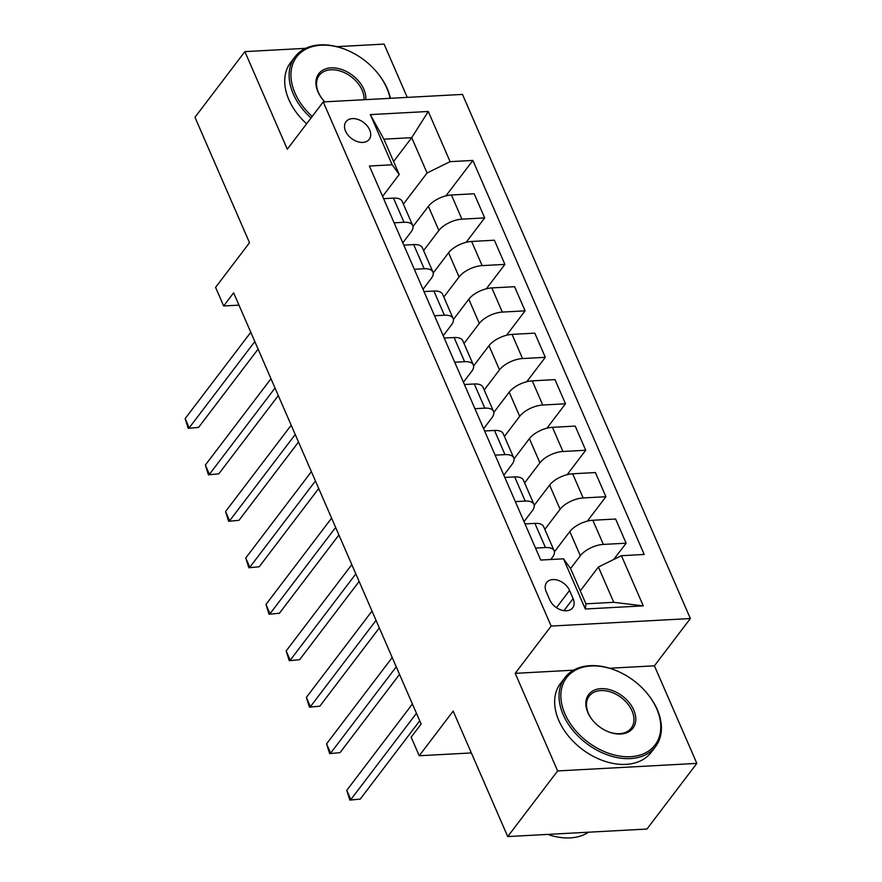 <?xml version="1.0" encoding="UTF-8"?>
<svg xmlns="http://www.w3.org/2000/svg" width="882" height="882" viewBox="0 0 882 882"><rect width="100%" height="100%" fill="white"/><g stroke="black" fill="none" stroke-linecap="round" stroke-linejoin="round"><path stroke-width="1.32" d="M345.579 131.164A14.575 10.055 37.2 0 0 357.111 141.528A14.575 10.055 37.2 0 0 369.227 139.334A14.575 10.055 37.2 0 0 369.657 129.863A14.575 10.055 37.2 0 0 358.125 119.489A14.575 10.055 37.2 0 0 346.02 121.683A14.575 10.055 37.2 0 0 345.579 131.164M407.263 97.395L384.089 44.1L336.814 46.658M690.363 618.547L462.466 94.407L323.242 101.926L551.151 626.066L690.363 618.547L654.422 665.822L609.605 668.236M573.521 670.188L515.209 673.341L557.633 770.923L696.846 763.393L654.422 665.822M696.846 763.393L646.936 829.047L507.723 836.566L453.172 711.113L419.226 755.753L471.352 752.941M305.646 48.334L244.876 51.619L194.966 117.273L249.518 242.737L215.572 287.378L223.653 305.966L238.989 305.139M557.633 770.923L507.723 836.566M419.226 755.753L411.144 737.165L421.133 724.045L233.631 292.835L223.653 305.966M573.102 598.635L569.552 590.455A14.123 9.746 37.2 0 0 558.372 580.411A14.123 9.746 37.2 0 0 546.642 582.539A14.123 9.746 37.2 0 0 546.223 591.712L549.773 599.892A14.123 9.746 37.2 0 0 560.952 609.936A14.123 9.746 37.2 0 0 572.683 607.808A14.123 9.746 37.2 0 0 573.102 598.635L563.951 610.664M621.435 555.693L643.265 605.868L585.317 608.999L563.499 558.824L570.566 568.515L585.913 603.828L613.762 602.318L598.404 567.005L621.435 555.693L644.202 554.458L472.873 160.425L445.928 195.87M393.593 161.505L411.718 137.658L383.879 139.169L399.226 174.482L392.17 164.791L369.404 166.014L540.732 560.048L563.499 558.824M392.17 164.791L370.341 114.605L428.288 111.474L450.107 161.66L472.873 160.425M515.209 673.341L551.151 626.066M244.876 51.619L287.3 149.201L323.242 101.926M399.226 174.482L382.601 196.355M394.1 222.815L403.989 222.286A18.224 8.324 -23.5 0 1 412.71 225.516A18.224 8.324 -23.5 0 1 411.045 231.977L402.798 242.826M414.308 269.286L424.187 268.745A18.224 8.324 -23.5 0 1 432.919 271.987A18.224 8.324 -23.5 0 1 431.254 278.436L423.007 289.296M434.506 315.745L444.396 315.216A18.224 8.324 -23.5 0 1 453.116 318.457A18.224 8.324 -23.5 0 1 451.452 324.907L443.205 335.755M454.715 362.215L464.594 361.686A18.224 8.324 -23.5 0 1 473.325 364.916A18.224 8.324 -23.5 0 1 471.661 371.377L463.414 382.226M474.913 408.686L484.802 408.146A18.224 8.324 -23.5 0 1 493.523 411.387A18.224 8.324 -23.5 0 1 491.869 417.836L483.612 428.685M495.122 455.145L505 454.616A18.224 8.324 -23.5 0 1 513.732 457.857A18.224 8.324 -23.5 0 1 512.067 464.307L503.82 475.155M515.32 501.615L525.209 501.075A18.224 8.324 -23.5 0 1 533.93 504.317A18.224 8.324 -23.5 0 1 532.276 510.777L524.018 521.626M535.528 548.086L545.418 547.546A18.224 8.324 -23.5 0 1 554.139 550.787A18.224 8.324 -23.5 0 1 552.474 557.237L550.754 559.508M580.279 590.852L598.404 567.005M570.577 568.548L580.323 555.737A18.224 8.324 -23.5 0 1 603.354 544.414L626.121 543.191L613.74 559.475M554.425 551.812L569.816 531.57A18.224 8.324 -23.5 0 1 592.847 520.259L615.614 519.024L626.121 543.191M544.833 529.376L560.114 509.267A18.224 8.324 -23.5 0 1 583.156 497.944L605.912 496.72L587.357 521.13M534.216 505.342L549.607 485.1A18.224 8.324 -23.5 0 1 572.65 473.788L595.405 472.554L605.912 496.72M524.625 482.906L539.916 462.796A18.224 8.324 -23.5 0 1 562.948 451.485L585.714 450.25L567.148 474.659M514.019 458.883L529.409 438.641A18.224 8.324 -23.5 0 1 552.441 427.318L575.207 426.094L585.714 450.25M504.416 436.447L519.707 416.337A18.224 8.324 -23.5 0 1 542.75 405.014L565.505 403.791L546.95 428.2M493.81 412.412L509.201 392.17A18.224 8.324 -23.5 0 1 532.243 380.859L554.999 379.624L565.505 403.791M484.218 389.976L499.499 369.867A18.224 8.324 -23.5 0 1 522.541 358.555L545.308 357.32L526.741 381.73M473.612 365.953L489.003 345.711A18.224 8.324 -23.5 0 1 512.034 334.388L534.801 333.153L545.308 357.32M464.009 343.506L479.301 323.407A18.224 8.324 -23.5 0 1 502.332 312.085L525.099 310.85L506.544 335.27M453.403 319.482L468.794 299.241A18.224 8.324 -23.5 0 1 491.825 287.918L514.592 286.694L525.099 310.85M443.811 297.047L459.092 276.937A18.224 8.324 -23.5 0 1 482.134 265.614L504.901 264.391L486.335 288.8M433.205 273.012L448.585 252.77A18.224 8.324 -23.5 0 1 471.627 241.459L494.394 240.224L504.901 264.391M423.603 250.576L438.894 230.467A18.224 8.324 -23.5 0 1 461.925 219.155L484.692 217.92L466.137 242.33M412.997 226.553L428.387 206.311A18.224 8.324 -23.5 0 1 451.419 194.988L474.185 193.764L484.692 217.92M403.405 204.106L427.075 172.971L411.718 137.658L428.288 111.474M525.022 523.919L534.911 523.379A18.224 8.324 -23.5 0 1 543.632 526.62L554.139 550.787M504.813 477.449L514.702 476.919A18.224 8.324 -23.5 0 1 523.423 480.161L533.93 504.317M484.615 430.989L494.493 430.449A18.224 8.324 -23.5 0 1 503.225 433.69L513.732 457.857M464.406 384.519L474.296 383.99A18.224 8.324 -23.5 0 1 483.016 387.22L493.523 411.387M444.208 338.049L454.087 337.519A18.224 8.324 -23.5 0 1 462.818 340.761L473.325 364.916M423.999 291.589L433.889 291.049A18.224 8.324 -23.5 0 1 442.61 294.29L453.116 318.457M403.802 245.119L413.68 244.59A18.224 8.324 -23.5 0 1 422.412 247.831L432.919 271.987M450.107 161.66L427.075 172.971M383.593 198.659L393.482 198.119A18.224 8.324 -23.5 0 1 402.203 201.361L412.71 225.516M585.913 603.828L585.317 608.999M613.762 602.318L643.265 605.868M370.341 114.605L383.879 139.169M416.458 713.284L350.827 799.61L346.78 790.316L412.412 703.99M419.733 720.837L360.231 799.103L349.834 800.084L346.78 790.316M360.231 799.103L349.834 800.084M396.25 666.825L330.618 753.151L326.572 743.857L392.203 657.531M399.535 674.366L340.022 752.644L329.636 753.625L326.572 743.857M340.022 752.644L329.636 753.625M376.041 620.355L310.409 706.68L306.374 697.386L372.006 611.061M379.326 627.907L319.824 706.173L309.428 707.155L306.374 697.386M319.824 706.173L309.428 707.155M355.843 573.884L290.211 660.21L286.165 650.916L351.797 564.601M359.128 581.436L299.615 659.703L289.219 660.684L286.165 650.916M299.615 659.703L289.219 660.684M335.634 527.425L270.002 613.751L265.967 604.457L331.599 518.131M338.92 534.966L279.407 613.244L269.021 614.225L265.967 604.457M279.407 613.244L269.021 614.225M564.91 713.814A55.577 38.334 37.2 0 0 630.542 756.69A55.577 38.334 37.2 0 0 656.726 708.852A55.577 38.334 37.2 0 0 646.396 692.524A55.577 38.334 37.2 0 0 619.44 672.029A55.577 38.334 37.2 0 0 571.635 672.624A55.577 38.334 37.2 0 0 564.91 713.814M646.396 692.524L646.671 692.844A56.944 39.282 -142.8 0 1 657.255 709.58A56.944 39.282 -142.8 0 1 655.558 746.591A56.944 39.282 -142.8 0 1 608.249 755.168A56.944 39.282 -142.8 0 1 563.19 714.663A56.944 39.282 -142.8 0 1 564.888 677.663A56.944 39.282 -142.8 0 1 619.054 671.841L619.44 672.029M587.864 712.579A27.794 19.172 -142.8 0 1 600.962 688.666A27.794 19.172 -142.8 0 1 633.772 710.098A27.794 19.172 -142.8 0 1 630.409 730.693A27.794 19.172 -142.8 0 1 606.507 730.991A27.794 19.172 -142.8 0 1 593.035 720.748A27.794 19.172 -142.8 0 1 587.864 712.579M606.309 730.902A26.427 18.224 37.2 0 0 631.258 728.113A26.427 18.224 37.2 0 0 632.041 710.947A26.427 18.224 37.2 0 0 611.138 692.149A26.427 18.224 37.2 0 0 589.187 696.13A26.427 18.224 37.2 0 0 588.393 713.306A26.427 18.224 37.2 0 0 593.167 720.914M588.514 832.2A56.944 39.282 -142.8 0 1 547.744 834.405M655.558 746.591L651.159 752.368A56.944 39.282 -142.8 0 1 603.85 760.946A56.944 39.282 -142.8 0 1 558.791 720.44A56.944 39.282 -142.8 0 1 560.489 683.44L564.888 677.663M390.053 98.321A55.577 38.334 37.2 0 0 386.801 88.068A55.577 38.334 37.2 0 0 376.471 71.729A55.577 38.334 37.2 0 0 349.515 51.233A55.577 38.334 37.2 0 0 301.71 51.84A55.577 38.334 37.2 0 0 294.985 93.029A55.577 38.334 37.2 0 0 312.184 116.479M376.471 71.729L376.746 72.059A56.944 39.282 -142.8 0 1 387.33 88.795A56.944 39.282 -142.8 0 1 390.45 98.299M311.015 118.023A56.944 39.282 -142.8 0 1 293.265 93.878A56.944 39.282 -142.8 0 1 294.963 56.867A56.944 39.282 -142.8 0 1 349.129 51.057L349.515 51.233M324.819 101.849A27.794 19.172 -142.8 0 1 323.11 99.964A27.794 19.172 -142.8 0 1 317.939 91.794A27.794 19.172 -142.8 0 1 331.037 67.87A27.794 19.172 -142.8 0 1 363.847 89.314A27.794 19.172 -142.8 0 1 365.832 99.633M364.023 99.732A26.427 18.224 37.2 0 0 362.116 90.162A26.427 18.224 37.2 0 0 341.213 71.365A26.427 18.224 37.2 0 0 319.262 75.345A26.427 18.224 37.2 0 0 318.468 92.522A26.427 18.224 37.2 0 0 323.242 100.129M306.616 123.8A56.944 39.282 -142.8 0 1 288.866 99.655A56.944 39.282 -142.8 0 1 290.564 62.644L294.963 56.867M315.436 480.955L249.804 567.28L245.758 557.986L311.39 471.661M318.711 488.507L259.209 566.773L248.812 567.754L245.758 557.986M259.209 566.773L248.812 567.754M295.227 434.495L229.596 520.821L225.56 511.527L291.192 425.201M298.513 442.036L239 520.303L228.614 521.295L225.56 511.527M239 520.303L228.614 521.295M275.03 388.025L209.398 474.351L205.352 465.057L270.983 378.731M278.304 395.577L218.802 473.843L208.406 474.825L205.352 465.057M218.802 473.843L208.406 474.825M254.821 341.555L189.189 427.88L185.154 418.586L250.786 332.271M258.106 349.107L198.593 427.373L188.208 428.354L185.154 418.586M198.593 427.373L188.208 428.354M569.816 531.57L580.323 555.737M549.607 485.1L560.114 509.267M529.409 438.641L539.916 462.796M509.201 392.17L519.707 416.337M489.003 345.711L499.499 369.867M468.794 299.241L479.301 323.407M448.585 252.77L459.092 276.937M428.387 206.311L438.894 230.467M592.847 520.259L603.354 544.414M534.911 523.379L545.418 547.546M514.702 476.919L525.209 501.075M572.65 473.788L583.156 497.944M494.493 430.449L505 454.616M552.441 427.318L562.948 451.485M474.296 383.99L484.802 408.146M532.243 380.859L542.75 405.014M454.087 337.519L464.594 361.686M512.034 334.388L522.541 358.555M433.889 291.049L444.396 315.216M491.825 287.918L502.332 312.085M413.68 244.59L424.187 268.745M471.627 241.459L482.134 265.614M393.482 198.119L403.989 222.286M451.419 194.988L461.925 219.155M556.454 607.665L569.552 590.455"/></g></svg>
